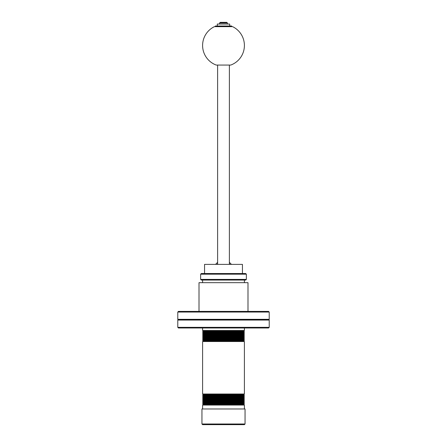 <?xml version="1.0" encoding="UTF-8"?>
<svg xmlns="http://www.w3.org/2000/svg" width="447" height="447" viewBox="0 0 447 447"><rect width="100%" height="100%" fill="white"/><g stroke="black" fill="none" stroke-linecap="round" stroke-linejoin="round"><path stroke-width="0.67" d="M244.397 408.977L244.397 405.06L202.603 405.06L202.603 408.977M245.051 408.977L201.949 408.977L201.949 423.996L245.051 423.996L245.051 408.977M245.051 423.996L244.397 424.65L202.603 424.65L201.949 423.996M202.603 405.06L205.212 404.596L202.603 404.138L244.397 404.138L241.788 404.596L244.397 405.06M205.212 404.596L241.788 404.596M202.603 404.138L205.212 403.675L241.788 403.675L244.397 404.138M205.212 403.675L202.603 403.216L244.397 403.216L241.788 403.675M202.603 403.216L205.212 402.753L241.788 402.753L244.397 403.216M205.212 402.753L202.603 402.294L244.397 402.294L241.788 402.753M202.603 402.294L205.212 401.836L241.788 401.836L244.397 402.294M205.212 401.836L202.603 401.372L244.397 401.372L241.788 401.836M202.603 401.372L205.212 400.914L241.788 400.914L244.397 401.372M205.212 400.914L202.603 400.451L244.397 400.451L241.788 400.914M202.603 400.451L205.212 399.992L241.788 399.992L244.397 400.451M205.212 399.992L202.603 399.534L244.397 399.534L241.788 399.992M202.603 399.534L205.212 399.07L241.788 399.07L244.397 399.534M205.212 399.07L202.603 398.612L244.397 398.612L241.788 399.07M202.603 398.612L205.212 398.148L241.788 398.148L244.397 398.612M205.212 398.148L202.603 397.69L244.397 397.69L241.788 398.148M202.603 397.69L205.212 397.232L241.788 397.232L244.397 397.69M205.212 397.232L202.603 396.768L244.397 396.768L241.788 397.232M202.603 396.768L205.212 396.31L241.788 396.31L244.397 396.768M205.212 396.31L202.603 395.846L244.397 395.846L241.788 396.31M202.603 395.846L205.212 395.388L241.788 395.388L244.397 395.846M205.212 395.388L202.603 394.93L244.397 394.93L241.788 395.388M202.603 394.93L205.212 394.466L241.788 394.466L244.397 394.93M205.212 394.466L202.603 394.008L244.397 394.008L241.788 394.466M244.397 394.008L244.397 341.536L202.603 341.536L202.603 394.008M202.603 341.536L205.212 341.078L202.603 340.614L244.397 340.614L241.788 341.078L244.397 341.536M205.212 341.078L241.788 341.078M202.603 340.614L205.212 340.156L241.788 340.156L244.397 340.614M205.212 340.156L202.603 339.692L244.397 339.692L241.788 340.156M202.603 339.692L205.212 339.234L241.788 339.234L244.397 339.692M205.212 339.234L202.603 338.776L244.397 338.776L241.788 339.234M202.603 338.776L205.212 338.312L241.788 338.312L244.397 338.776M205.212 338.312L202.603 337.854L244.397 337.854L241.788 338.312M202.603 337.854L205.212 337.39L241.788 337.39L244.397 337.854M205.212 337.39L202.603 336.932L244.397 336.932L241.788 337.39M202.603 336.932L205.212 336.474L241.788 336.474L244.397 336.932M205.212 336.474L202.603 336.01L244.397 336.01L241.788 336.474M202.603 336.01L205.212 335.552L241.788 335.552L244.397 336.01M205.212 335.552L202.603 335.088L244.397 335.088L241.788 335.552M202.603 335.088L205.212 334.63L241.788 334.63L244.397 335.088M205.212 334.63L202.603 334.172L244.397 334.172L241.788 334.63M202.603 334.172L205.201 333.713L241.799 333.713L244.397 334.172M205.201 333.713L202.592 333.25L244.408 333.25L241.799 333.713M202.592 333.25L205.201 332.791L241.799 332.791L244.408 333.25M205.201 332.791L202.592 332.328L244.408 332.328L241.799 332.791M202.592 332.328L205.201 331.87L241.799 331.87L244.408 332.328M205.201 331.87L202.592 331.411L244.408 331.411L241.799 331.87M202.592 331.411L205.201 330.948L241.799 330.948L244.408 331.411M205.201 330.948L202.592 330.489L244.408 330.489L241.799 330.948M244.408 330.489L244.408 327.992M202.592 327.992L202.592 330.489M178.437 327.992L268.563 327.992L269.217 327.338L177.783 327.338L178.437 327.992M269.217 327.338L269.217 320.074L177.783 320.074L177.783 327.338M269.217 320.074L268.563 319.7L178.437 319.7L177.783 320.074M177.783 319.32L269.217 319.32L269.217 312.056L177.783 312.056L177.783 319.32L178.437 319.7M177.783 312.056L178.437 311.403L268.563 311.403L269.217 312.056M247.99 311.403L247.99 282.672L199.01 282.672L199.01 311.403M244.397 282.672L244.397 280.057M202.603 280.057L202.603 282.672M201.295 280.057L245.705 280.057L246.358 279.403L200.642 279.403L201.295 280.057M200.642 274.179L201.295 273.525L245.705 273.525L246.358 274.179L200.642 274.179L200.642 279.403M242.442 273.525L242.442 264.384L204.558 264.384L204.558 273.525M217.018 264.384A8.75 8.75 0 0 1 217.622 263.775M229.378 263.775A8.75 8.75 0 0 1 229.982 264.384M231.339 264.384A9.795 9.795 0 0 0 229.378 262.423M217.622 262.423A9.795 9.795 0 0 0 215.661 264.384M216.225 65.061L230.775 65.061A20.897 20.897 0 0 0 232.608 26.658L214.392 26.658A20.897 20.897 0 0 0 216.225 65.061M231.663 26.658L231.663 26.01L215.337 26.01L215.337 26.658M229.702 26.01L229.702 24.049L217.298 24.049L217.298 26.01M219.583 23.004L220.237 22.35L226.763 22.35L227.417 23.004L219.583 23.004L219.583 24.049M268.563 319.7L269.217 319.32M246.358 274.179L246.358 279.403M217.622 65.061L217.622 264.384M227.417 23.004L227.417 24.049M229.378 65.061L229.378 264.384"/></g></svg>
